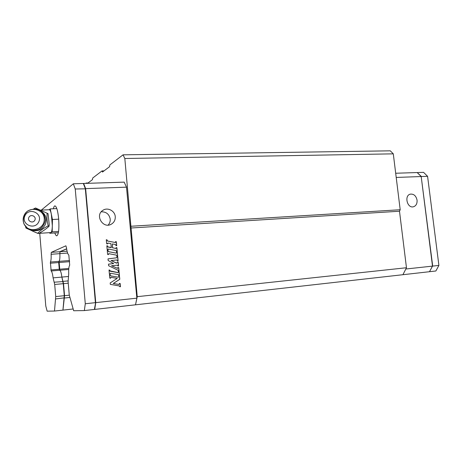 <?xml version="1.0" encoding="UTF-8"?>
<svg xmlns="http://www.w3.org/2000/svg" width="462" height="462" viewBox="0 0 462 462"><rect width="100%" height="100%" fill="white"/><g stroke="black" fill="none" stroke-linecap="round" stroke-linejoin="round"><path stroke-width="0.69" d="M432.496 266.06L429.562 271.587M421.2 176.617L432.703 266.1L438.9 265.425L435.868 270.992L402.928 274.705L405.821 269.011L432.501 266.118L429.498 271.714M417.284 172.649L421.396 176.536L427.581 176.311L438.9 265.425M417.221 172.58L423.544 172.338L427.581 176.311M396.205 177.437L421.194 176.542L417.18 172.545L395.691 173.244M421.194 176.542L432.501 266.118M417.059 200.162C416.071 195.813 413.825 193.803 410.325 194.144C403.99 195.484 407.23 208.593 413.45 206.774C416.077 205.861 417.278 203.661 417.059 200.162M135.609 304.81L402.928 274.705L406.468 267.741L137.237 296.668L135.522 304.81L136.85 298.163L126.496 187.156L124.186 182.132L83.639 183.454L85.632 188.623L95.75 302.622L94.722 309.407L94.421 309.413M137.237 296.668L124.821 158.501L123.054 154.828L109.864 164.917L109.61 166.661L102.495 172.043L102.01 170.917L92.695 178.037L92.492 179.608L87.578 183.327M88.028 182.987L86.146 183.044L86.273 183.368M86.146 183.044L85.695 183.385M406.468 267.741L399.497 211.226L130.833 228.014M399.497 211.226L400.196 209.736L131.144 226.241M400.196 209.736L393.295 153.846L124.821 158.501M393.295 153.846L390.298 150.831L123.054 154.828M104.048 170.865L102.01 170.917M69.56 260.51L59.084 261.348C59.771 260.21 60.031 257.64 59.869 253.632L67.591 253.049M39.738 233.298L45.778 305.965L47.136 311.169L54.493 311.047L55.717 296.581L54.695 284.482L53.095 277.876C52.593 273.908 51.946 271.61 51.143 270.975L59.644 270.247L60.36 270.836C61.001 272.054 61.504 274.139 61.868 277.084C61.354 273.14 60.678 270.859 59.835 270.23L68.717 269.467M53.095 277.876L68.411 276.49M62 277.523L63.479 283.656L64.501 295.68L62.93 310.112L64.282 295.703L63.259 283.674L61.868 277.084L63.531 283.645L64.559 295.674L62.953 310.089M59.835 270.23L59.084 261.348M51.143 270.975L50.398 262.046C51.045 260.909 51.282 258.322 51.109 254.296L59.869 253.632L60.066 251.715L66.638 248.908M135.522 304.81L94.722 309.407M136.85 298.163L95.75 302.622M126.496 187.156L85.632 188.623M115.922 245.588L115.535 244.525L112.353 243.936L112.566 247.73L115.933 248.539L116.106 247.586L116.909 247.742L117.273 251.75L116.47 251.594L116.083 250.531L108.42 249.053L108.004 249.965L107.19 249.809L106.826 245.778L107.64 245.94L108.033 247.003L111.348 247.389L110.857 243.607L108.131 243.076L107.455 243.93L106.647 243.769L106.283 239.749L107.092 239.911L107.484 240.973L115.396 242.538L115.558 241.586L116.355 241.747L116.724 245.744L115.922 245.588M109.892 270.842L118.139 272.626L118.307 271.668L119.109 271.818L119.479 275.837L118.676 275.698L118.289 274.636L110.614 273.261L110.199 274.185L109.384 274.041L109.02 269.993L109.829 270.137L110.141 271.223L118.047 272.649M116.892 256.202L116.505 255.145L108.841 253.684L108.426 254.597L107.611 254.441L107.248 250.41L108.056 250.566L108.449 251.634L116.355 253.147L116.528 252.194L117.331 252.35L117.695 256.352L116.892 256.202M119.381 283.379L120.184 283.524L120.478 286.746L119.675 286.613L119.173 285.903L110.32 284.378L110.193 282.958L117.221 278.401L110.984 277.298L110.562 278.234L109.754 278.089L109.459 274.85L110.274 274.994L110.793 275.883L118.318 277.217L118.751 276.501L119.554 276.646L119.797 279.291L113.323 283.501L119.121 284.477L119.381 283.379M118.255 271.067L117.977 270.212L108.634 265.748L108.489 264.131L113.664 263.6L108.16 260.493L108.016 258.882L116.661 257.784L116.95 256.803L117.752 256.959L118.116 260.966L117.313 260.816L116.834 259.95L111.042 260.528L116.337 263.08L116.903 263.121L117.423 262.023L118.226 262.173L118.578 265.985L117.775 265.841L117.51 265.148L111.527 265.771L117.573 268.347L117.92 267.446L118.722 267.596L119.057 271.211L118.255 271.067M115.252 216.661C114.94 210.782 107.513 206.976 102.835 210.366C94.577 215.379 103.176 229.192 111.371 224.157C114.126 222.465 115.419 219.964 115.252 216.661M73.129 308.986L63.202 310.083M68.803 268.439L59.534 269.225M69.664 261.659L58.969 262.526M67.065 251.189L60.066 251.715M112.324 243.953L112.48 247.759L115.997 248.544M116.106 247.632L116.817 247.771L117.181 251.726M108.114 249.105L107.917 249.948M106.832 245.824L107.554 245.969L107.946 247.031L111.169 247.603M107.692 243.145L107.369 243.913M106.289 239.795L107.011 239.94L107.398 241.002L115.448 242.538M115.558 241.638L116.268 241.776L116.632 245.726M118.312 271.702L119.023 271.835L119.387 275.826M110.43 273.279L110.112 274.168M109.02 270.027L109.748 270.16L109.812 270.859M108.61 253.713L108.333 254.579M107.253 250.456L107.975 250.595L108.368 251.657L116.412 253.153M116.528 252.24L117.238 252.373L117.602 256.335M119.381 283.408L120.097 283.535L120.386 286.735M110.799 277.31L110.476 278.216M109.459 274.884L110.187 275.011L110.713 275.901L118.411 277.223M118.751 276.536L119.467 276.663L119.704 279.302L113.236 283.512L119.057 284.482M108.489 264.143L113.664 263.6M108.016 258.893L116.574 257.813M116.95 256.843L117.66 256.982L118.024 260.949M111.042 260.528L116.817 263.144M117.429 262.064L118.139 262.191L118.486 265.968M111.527 265.771L117.7 268.37M117.925 267.481L118.636 267.613L118.965 271.194M101.236 211.798C106.22 211.717 109.211 214.154 110.21 219.103C110.378 221.425 109.685 223.423 108.137 225.092M51.109 254.296L51.288 252.368L65.881 245.807L66.459 247.609C67.03 251.923 67.822 254.395 68.821 255.041L69.704 265.176C68.855 266.453 68.526 269.34 68.711 273.851L68.11 281.699L69.254 294.964L73.66 310.747L84.344 310.574L85.291 303.753L75.242 188.998L73.331 183.789L41.314 210.106M60.002 251.646L59.869 253.632C60.008 256.624 59.875 258.893 59.477 260.447L58.697 262.543L59.777 270.299M50.398 262.046L58.899 261.365M59.985 270.437L60.36 270.836M59.494 269.352L59.644 270.247M59.898 252.806L59.921 253.13M59.477 260.447L59.09 261.151M53.378 208.755C53.783 206.866 54.308 205.902 54.955 205.867C56.607 206.491 57.848 210.851 58.68 218.959C59.286 229.037 58.651 234.661 56.768 235.828C56.116 235.799 55.475 234.846 54.839 232.952M85.291 303.753L95.42 302.656L85.314 188.635L83.322 183.466L85.574 188.814L95.657 302.489L94.398 309.442L95.657 302.489M59.026 261.232L58.905 262.433M50.86 269.97L59.269 269.248L58.697 262.543L50.289 263.23M66.62 248.816L59.794 251.732L59.893 252.708M75.242 188.998L85.574 188.814M59.794 251.732L51.288 252.368M94.398 309.442L84.344 310.574M83.322 183.466L73.331 183.789M62.93 310.112L54.493 311.047M49.307 209.725L49.347 209.719C50.058 209.8 50.722 211.29 51.34 214.177L52.316 225.693C52.2 229.654 51.75 231.941 50.97 232.559L40.275 233.275M33.697 208.893L35.534 207.981L48.036 213.652L49.261 224.671L49.024 226.305C45.998 229.048 42.51 231.474 38.56 233.57L38.56 233.57M47.176 213.207C46.691 217.059 47.043 221.281 48.239 225.86L49.024 226.161M48.239 225.86C43.844 228.037 40.309 230.515 37.636 233.304L25.964 228.061L25.589 226.605M37.636 233.304L38.479 233.57M24.965 215.679C29.048 206.959 42.954 213.201 38.75 221.875C34.685 230.625 20.732 224.359 24.965 215.679M34.864 220.131C36.706 216.343 30.631 213.617 28.852 217.429C27.01 221.211 33.091 223.943 34.864 220.131M49.659 232.692L49.775 233.27L52.189 231.832L52.449 219.508L50.248 208.905L49.186 209.731M56.82 208.593L50.248 208.905M58.697 219.173L52.449 219.508M58.587 231.433L52.189 231.832M58.374 232.733L49.775 233.27M69.687 297.488L64.564 298.019M64.559 295.674L69.271 295.195M68.243 283.2L63.531 283.645M63.144 281.375L68.064 280.913M64.507 297.828L55.729 298.931M64.501 295.68L55.717 296.581M63.479 283.656L54.695 284.482M63.121 281.572L54.32 282.195M40.997 232.27L40.234 233.281L39.253 233.298M41.176 211.221C45.992 214.582 47.361 219.04 45.276 224.584C42.596 229.348 38.554 231.323 33.148 230.509M24.116 224.047C28.43 233.76 44.473 230.007 44.26 219.358C44.537 208.72 28.586 205.423 24.168 215.211C22.829 218.174 22.811 221.119 24.116 224.047M110.303 224.642L111.371 224.157M40.396 210.152L49.347 209.719M32.305 230.994L37.076 233.067M24.093 224.261C22.251 219.514 23.706 214.201 27.743 210.943C34.119 208.085 38.975 208.518 42.308 212.225C43.959 213.998 44.964 216.661 45.334 220.224C44.595 224.134 42.533 227.194 39.149 229.406C35.291 230.717 31.52 230.463 27.847 228.632L24.093 224.261"/></g></svg>
